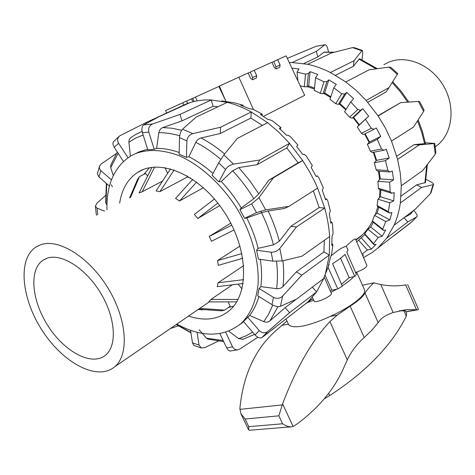 <?xml version="1.0" encoding="UTF-8"?>
<svg xmlns="http://www.w3.org/2000/svg" width="475" height="475" viewBox="0 0 475 475"><rect width="100%" height="100%" fill="white"/><g stroke="black" fill="none" stroke-linecap="round" stroke-linejoin="round"><path stroke-width="0.71" d="M331.033 255.877C335.599 252.106 339.298 249.428 342.137 247.843L346.228 246.145C351.251 241.312 354.314 238.889 355.425 238.872L366.967 265.561C366.32 267.686 362.52 270.002 355.579 272.519M275.874 68.899L275.993 66.791L273.719 61.483L286.122 55.872L304.683 95.327L263.405 116.411M192.898 101.787L191.55 98.865L192.702 98.337L194.103 101.496L192.702 98.337L195.51 97.054M197.184 100.866L195.504 97.043L218.856 86.45L225.583 100.593M186.574 101.11L191.55 98.865M187.684 103.378L186.55 101.062L165.573 110.604L166.701 113.181M218.88 86.498L219.468 86.224M182.81 102.748L183.813 104.927M250.26 72.099L248.146 73.061M252.35 79.794L252.611 77.52L250.248 72.075L271.914 62.284L274.348 67.587L276.313 68.822L279.739 67.242L280.072 64.962L277.655 59.69M346.228 246.145L347.938 250.058L346.821 252.296L356.387 274.378L354.789 276.414L349.19 277.637L340.581 258.228M354.789 276.414L345.028 254.374C342.344 257.088 338.194 260.187 332.589 263.661L342.327 286.205L337.826 288.937L328.094 267.419M330.345 291.027L331.894 290.183L337.826 288.937M306.411 303.305L311.178 299.66L313.15 298.918M341.489 284.276L349.19 277.637M273.731 61.507L271.932 62.326M254.196 70.276L256.702 75.685L256.334 78.037L252.706 79.711L250.652 78.458L248.122 73.013L238.848 77.199L253.436 109.493M225.975 101.502L219.402 86.064L238.848 77.199M311.178 299.66L310.893 299.024M324.235 277.168L331.366 293.348C332.957 295.735 314.931 303.905 314.183 301.144L312.413 297.344M331.894 290.183L325.013 275.019M413.654 210.425L415.073 211.981C416.961 214.225 417.567 215.804 416.89 216.725L411.314 222.193M413.155 210.805L410.596 214.088L404.172 217.603M404.005 217.734L407.823 221.938L416.777 216.808M426.057 179.39L430.825 181.836C432.761 182.881 433.675 183.718 433.562 184.342L433.058 184.698L430.35 193.717L431.128 192.434M425.446 182.56L416.634 184.864L421.598 187.435L433.058 184.698M435.284 154.155L435.878 152.511L434.738 143.403L433.948 143.569L435.284 154.155L422.72 170.561L401.31 185.743L400.211 172.686L397.593 159.392L419.33 144.869L433.948 143.569M425.297 142.797L434.738 143.403M418.19 119.896L422.471 131.628L425.446 143.545L414.141 144.632L419.33 144.869M419.603 101.638L418.338 101.395L423.635 111.405L424.027 110.01M377.975 115.728L400.615 102.677L418.338 101.395M397.771 73.583L390.872 67.426L389.114 67.064L397.296 74.367L397.765 73.589M397.296 74.367L388.942 87.655L366.112 100.439L356.315 90.541L345.794 81.961L369.111 69.813L389.114 67.064M362.407 50.433L354.267 47.654L352.545 47.613L361.837 50.783L362.478 50.463L362.74 53.841L361.98 59.803M361.837 50.783L354.053 60.729L330.422 72.503C322.822 68.667 315.21 65.93 307.592 64.297L331.609 52.915L352.545 47.613M325.233 44.733L316.249 46.223L325.238 44.739C326.2 44.905 327.032 46.229 327.726 48.705L328.534 51.965M287.292 58.366L316.249 46.223M423.635 111.405L413.547 127.039L391.525 141.063L385.468 128.208L378.13 115.959L400.615 102.677M430.35 193.717L415.215 209.243L394.113 225.221C397.106 218.441 399.19 211.031 400.354 202.991L421.598 187.435M363.517 257.581L372.483 252.332L377.969 247.926L386.763 238.094L407.823 221.938M410.822 222.68L393.573 236.051M324.781 44.876L316.35 51.336L292.131 62.546L289.275 62.569M334.24 52.22L324.199 52.078L317.781 56.982L316.35 51.336M317.781 56.982L303.774 63.573M377.263 68.643L359.557 58.722L353.37 66.263L354.053 60.729M353.37 66.263L335.528 75.276M367.757 102.309L386.133 91.948L388.942 87.655M373.968 244.631L364.663 234.276L364.705 233.777L373.564 243.639L373.968 244.631L376.093 244.334L371.343 249.096L367.359 249.993L358.589 240.202L364.919 234.555M371.343 249.096L361.422 238.034M383.479 230.428L372.667 221.795L372.4 220.97L382.702 229.193L383.479 230.428L385.73 230.019L382.215 236.235L378.136 237.458L367.947 229.271L370.678 226.985L373.332 222.324M382.215 236.235L370.678 226.985M389.571 213.067L377.69 206.655L377.067 205.562L388.384 211.666L389.571 213.067L391.911 212.503L389.856 219.937L385.753 221.528L374.543 215.412L377.162 213.043L378.777 207.243M389.856 219.937L377.162 213.043M391.798 193.272L379.371 189.507L378.367 188.231L390.189 191.805L391.798 193.272L394.191 192.535L393.757 200.86L389.708 202.825L377.969 199.191L380.463 196.769L380.825 189.947M393.757 200.86L380.463 196.769M389.904 171.98L377.536 171.154L376.135 169.783L387.897 170.555L389.904 171.98L392.314 171.047L393.579 179.865L389.654 182.198L377.94 181.331L380.309 178.909L379.216 171.267M393.579 179.865L380.309 178.909M383.877 150.272L372.186 152.523L370.405 151.151L381.508 148.996L383.877 150.272L386.258 149.144L389.203 157.991L385.474 160.669L374.371 162.705L376.622 160.318L373.914 152.19M389.203 157.991L376.622 160.318M373.968 129.307L363.553 134.567L361.422 133.309L371.302 128.292L373.968 129.307L376.277 127.989L380.766 136.39L377.293 139.359L367.371 144.257L369.514 141.96L365.133 133.772M380.766 136.39L369.514 141.96M368.665 116.227L357.265 126.968L359.326 124.788L353.602 117.367L352.064 118.251L349.636 117.2L357.8 109.553L360.668 110.224L362.864 108.733L368.665 116.227L359.326 124.788M344.707 94.044L338.325 104.417L335.683 103.657L341.727 93.789L344.707 94.044L346.762 92.411L353.548 98.604L350.716 101.923L344.577 111.738L349.636 117.2M326.966 81.599L323.071 93.759L320.298 93.361L323.974 81.801L326.966 81.599L328.848 79.859L336.258 84.443L333.765 87.804L329.988 99.352L335.683 103.657M308.406 73.465L307.111 86.765L304.297 86.777L305.508 74.136L308.406 73.465L310.11 71.666L317.733 74.433L315.56 77.74L314.272 90.416L320.298 93.361M291.887 68.133L298.971 68.982L297.089 72.147L297.855 80.815M362.864 108.733L353.602 117.367M346.762 92.411L339.88 103.568L338.325 104.417M346.127 109.262L339.88 103.568M328.848 79.859L324.651 92.934L323.071 93.759M330.838 96.746L324.651 92.934M310.11 71.666L308.708 85.963L307.111 86.765M314.515 88.047L308.708 85.963M362.425 255.057L363.607 254.933L362.633 255.532M360.668 110.224L352.064 118.251M374.371 162.705L376.135 169.783M377.94 181.331L378.367 188.231M377.969 199.191L377.067 205.562M374.543 215.412L372.4 220.97M367.947 229.271L364.705 233.777M358.589 240.202L356.689 241.793M300.158 85.708L304.297 86.777M357.265 126.968L361.422 133.309M367.371 144.257L370.405 151.151M297.089 72.147L305.508 74.136M315.56 77.74L323.974 81.801M333.765 87.804L341.727 93.789M350.716 101.923L357.8 109.553M365.501 119.415L371.302 128.292M377.293 139.359L381.508 148.996M385.474 160.669L387.897 170.555M389.654 182.198L390.189 191.805M389.708 202.825L388.384 211.666M385.753 221.528L382.702 229.193M378.136 237.458L373.564 243.639M367.359 249.993L362.027 254.137M394.113 225.221L386.763 238.094M401.31 185.743L400.354 202.991M391.525 141.063L397.593 159.392M366.112 100.439L378.13 115.959M330.422 72.503L345.794 81.961M292.131 62.546L307.592 64.297M355.971 240.124L360.246 236.817C365.138 232.566 369.212 227.341 372.459 221.142M375.351 214.682L377.821 206.726M379.436 197.766L380 189.697M379.644 179.592L378.522 171.22M376.135 160.835L373.338 152.303M369.111 142.393L364.646 134.015M358.94 125.198L353.091 117.657M345.794 109.796L339.257 103.906M330.6 97.476L323.784 93.385M314.414 89.015L307.367 86.634M396.732 156.168L414.141 144.632M401.09 196.11L416.634 184.864M282.595 296.157C279.906 298.579 276.86 298.977 273.457 297.362L271.979 304.653C275.322 306.47 278.148 307.022 280.47 306.304L282.595 296.157L301.845 275.144L329.312 255.027L325.411 273.832L323.707 278.534L296.543 299.102L280.47 306.304M271.979 304.653L257.682 295.765L259.071 288.479L260.846 286.633L276.616 288.675C279.217 288.895 281.331 288.188 282.952 286.544L296.358 271.872L301.845 275.144M259.071 288.479L273.457 297.362M267.87 331.449C264.943 333.486 262.069 333.195 259.243 330.564L255.063 334.958C257.705 337.654 259.997 338.527 261.939 337.571L267.87 331.449L289.566 312.681L316.588 291.941L307.877 302.005L302.278 306.327M255.063 334.958L243.515 321.551L249.601 315.447L263.791 321.628C266.142 322.513 268.221 322.24 270.026 320.797L285.178 307.652L289.566 312.681M247.612 317.086L259.243 330.564M275.447 327.222L261.992 337.535M257.877 337.244L239.964 348.983L237.916 349.784C235.57 350.051 233.783 349.066 232.56 346.827L226.664 347.843C227.703 349.891 228.902 350.954 230.262 351.037L230.654 351.001M243.135 339.275L238.64 338.592L228.683 331.14M225.631 332.203L232.56 346.827M218.334 341.109L204.826 347.617L201.269 347.961L199.013 345.064L192.476 342.855L193.907 345.462M190.552 330.321L192.476 342.855M197.089 332.286L199.013 345.064M95.38 206.233L96.318 214.658L96.704 215.228M104.589 211.096L97.054 208.228L95.374 206.18L97.054 203.045L105.545 195.528M106.353 183.398L105.699 202.475L106.94 205.058M99.524 166.078L97.381 173.85L99.008 177.003L100.777 170.59L99.4 168.471L99.53 166.078L101.401 163.792L116.351 153.55M111.453 179.847L100.777 170.59M117.325 152.012L110.817 164.979L110.681 167.693L113.293 175.548M109.446 186.093L99.008 177.003M119.338 136.194L113.739 141.431C112.533 142.684 112.706 144.637 114.249 147.286L118.596 143.266C116.992 140.238 117.438 137.726 119.92 135.737L146.104 122.55L146.603 123.31M128.007 157.742L118.596 143.266M142.084 131.349L135.636 134.508L131.373 137.245C129.604 138.397 128.784 140.06 128.921 142.239L130.399 156.192M123.452 161.441L114.249 147.286M143.688 124.931C141.906 126.308 141.485 128.909 142.417 132.727L148.817 132.086C148.058 128.226 149.322 125.525 152.606 123.975L143.688 124.931L158.757 116.826L190.077 102.576C196.365 100.635 203.098 99.756 210.271 99.928L211.25 99.964L180.031 114.41L152.606 123.975M218.055 106.715L213.073 106.263L181.978 120.893L162.818 127.555C160.639 128.41 159.309 130.108 158.828 132.65L156.625 148.366L154.185 149.287L147.79 149.821L142.417 132.727M182.537 129.206C180.809 131.076 179.799 133.897 179.514 137.661L186.889 140.867C187.393 137.18 189.382 134.763 192.838 133.618L182.537 129.206L196.234 117.058L227.282 102.345C235.226 104.352 243.218 107.552 251.263 111.952L220.602 127.229L192.838 133.618M262.366 125.412L250.865 118.049L220.305 133.487L200.088 138.207L197.992 139.466L196.282 141.402L188.913 156.756L186.432 157.391L179.134 154.143L179.514 137.661M223.897 154.874L218.702 162.812L225.554 169.462C227.412 166.689 230.048 164.914 233.474 164.13L223.897 154.874L237.31 138.457L267.615 122.675L278.908 132.305L289.512 143.337L259.795 159.98L233.474 164.13M244.649 218.316L256.482 212.658L265.644 209.879L258.934 197.665L273.38 177.822L302.67 160.526L309.73 172.045L314.889 182.008L317.644 188.106L288.984 206.358L284.388 208.507L268.167 210.959L261.547 212.717L246.792 217.977L244.649 218.316L239.887 209.689L241.229 207.89L253.846 198.704L258.81 193.919L268.85 180.126L298.152 162.836L286.781 147.963L257.106 164.694L238.806 167.574L232.649 170.768L221.225 181.468L218.844 181.889L212.093 175.299L218.702 162.812M258.934 197.665L251.667 203.9L256.482 212.658M268.85 180.126L273.38 177.822M239.887 209.689L251.667 203.9M288.984 206.358L265.644 209.879M279.846 248.449C277.471 251.079 274.574 252.338 271.154 252.225L272.923 261.167L282.263 260.923L279.846 248.449L296.447 226.961L324.704 208.086C327.4 217.793 329.044 227.287 329.626 236.562L301.874 256.233L282.263 260.923M272.923 261.167L258.394 259.089L256.595 250.242L258.139 248.33L273.422 244.851L279.318 241.288L290.866 226.326L296.447 226.961M256.595 250.242L271.154 252.225M170.335 328.581L178.303 325.838M190.077 102.576L186.705 103.74L146.104 122.55M112.379 186.794L111.287 184.733M298.152 162.836L302.67 160.526L289.512 143.337L286.781 147.963M290.866 226.326L319.2 207.551L324.704 208.086L317.644 188.106M296.358 271.872L323.938 251.922L329.312 255.027L329.626 236.562M312.354 287.126L316.588 291.941L323.707 278.534M285.178 307.652L296.364 299.185M223.666 341.543L207.961 339.144L206.482 338.182L199.084 329.697M326.099 272.335L329.11 264.444L328.427 265.721L330.297 257.919L331.633 254.226L332.838 244.999L332.512 244.061L331.811 245.623L331.972 236.793L333.123 233.427L332.387 223.286L331.639 222.003L330.909 223.297L329.294 213.869L330.339 210.924L327.643 200.379L326.432 198.853L325.618 199.844L322.264 190.315L323.309 187.868L318.749 177.484L317.074 175.827L316.124 176.522L311.178 167.408L312.318 165.508L306.126 155.853L304.012 154.191L302.878 154.607L296.608 146.419L297.944 145.071L290.457 136.675L287.951 135.137L286.609 135.31L279.359 128.482L280.974 127.668L280.119 129.158M280.974 127.668L272.614 120.977L269.794 119.682L268.221 119.658L260.401 114.546L262.36 114.202L253.585 109.541L248.74 108.431L240.783 105.254L243.129 105.296L243.081 106.091M262.36 114.202L261.992 115.52M243.129 105.296L234.401 102.837L221.534 100.943M317.074 175.827L316.029 176.332M326.432 198.853L325.357 199.019M331.639 222.003L330.713 221.902M332.512 244.061L331.9 243.847M227.282 102.345L211.25 99.964L213.073 106.263M267.615 122.675L251.263 111.952L250.865 118.049M300.467 307.723L302.379 306.434M323.938 251.922L324.336 240.308M319.2 207.551L313.322 190.861M260.769 211.054L262.295 214.249M143.806 174.402L149.542 167.711M233.688 306.114L228.273 307.592M119.658 203.193C121.796 189.181 127.799 178.909 137.667 172.372C159.588 157.831 199.684 174.669 223.951 211.595C248.461 248.342 249.69 293.918 229.253 310.697C218.167 319.61 204.606 321.397 188.575 316.059M181.978 120.893L180.031 114.41M220.305 133.487L220.602 127.229M257.106 164.694L259.795 159.98M218.844 181.889L225.554 169.462M186.432 157.391L186.889 140.867M154.185 149.287L148.817 132.086M239.614 324.769L243.651 321.706M249.601 315.447C253.692 310.193 256.779 303.875 258.851 296.495M260.846 286.633C261.962 278.178 261.79 269.093 260.342 259.362M258.139 248.33C255.609 238.118 251.827 228 246.792 217.977M241.229 207.89C235.404 198.217 228.736 189.406 221.225 181.468M213.043 173.506C205.224 166.541 197.178 160.96 188.913 156.756M179.17 152.517C171.297 149.69 163.786 148.307 156.625 148.366M147.618 149.269L139.169 151.834L135.494 153.603M176.848 324.11C201.934 337.624 223.303 337.458 240.962 323.617C250.527 314.319 256.233 301.12 258.085 284.032C259.291 260.852 251.667 233.124 236.817 208.329C221.314 183.938 199.922 164.694 178.624 155.497C162.486 149.589 148.129 148.948 135.559 153.573L130.192 156.317C114.095 167.164 106.353 185.007 106.976 209.843M219.872 333.545L226.664 347.843M174.153 169.949L159.921 191.657L156.085 190.908L170.59 168.857M187.019 175.797L187.227 177.062L159.921 191.657M196.585 182.103L179.538 200.978L175.572 198.372L192.773 179.384M203.419 187.708L179.538 200.978M217.811 203.08L197.79 218.47L194.376 214.391L214.463 199.001M219.741 205.604L197.79 218.47M234.08 229.942L211.494 241.241L209.22 236.39L230.785 223.161M209.22 236.39L231.8 225.144M242.778 258.281L218.292 265.341L217.544 260.567L240.012 246.038M217.544 260.567L241.9 253.585M243.123 283.486L217.206 286.686L218.061 282.773L243.681 265.614M218.061 282.773L243.616 279.662M236.687 301.845L208.721 301.91L210.971 299.446L232.317 284.822M210.971 299.446L238.046 299.422M238.04 284.115L242.018 288.871M199.755 308.382L224.681 310.139L230.221 306.215L228.172 301.863M224.681 310.139L221.439 310.828L198.514 309.231M198.099 309.522L202.867 309.866L203.3 309.569M129.604 197.98L137.536 179.419L139.442 176.617L130.536 197.493M139.442 176.617L145.54 173.523L147.636 176.029M190.635 177.982L187.227 177.062M223.024 290.926L223.731 290.706M164.985 167.627L167.657 173.316M162.545 181.088L142.209 191.763L139.116 192.915L152.03 167.313M154.618 167.063L142.209 191.763M40.5 244.803L35.572 247.285C17.201 259.76 21.755 299.945 42.946 331.603C63.834 363.5 97.684 381.318 114.695 366.783C129.331 354.766 127.187 319.622 108.187 288.42C89.347 257.118 58.508 238.023 40.5 244.803M47.173 258.174L42.786 260.359C28.476 270.251 31.979 301.963 48.812 327.127C65.419 352.468 92.156 366.433 105.563 355.175C117.313 345.705 115.663 317.953 100.783 293.283C86.04 268.535 61.673 253.062 47.173 258.174M383.883 64.653L388.888 62.106C406.76 54.589 431.526 64.968 443.573 85.963C455.78 106.863 452.503 133.439 437.279 145.297L435.254 146.787M356.28 272.294L355.965 273.404M353.78 276.634C351.34 279.359 347.474 282.441 342.178 285.867M336.769 289.156L330.933 292.363M313.761 300.23L307.337 302.628M356.654 272.169L364.462 289.697C367.193 294.31 351.185 307.099 330.232 316.409C319.681 321.272 310.353 324.52 302.237 326.159C294.358 327.388 289.744 326.735 288.408 324.199L282.037 325.333L274.894 331.532C254.867 349.701 243.194 375.327 239.881 408.417L240.849 413.571L245.094 419.003L248.757 426.669L248.591 429.774L249.601 430.237M407.621 284.549L418.428 309.255L417.941 309.736L406.083 309.73L393.14 312.508C385.605 315.121 380.617 318.493 378.189 322.626L371.818 330.285L364.224 337.517C356.826 344.155 351.185 351.613 347.296 359.884L344.434 366.231C335.297 387.944 319.622 407.105 297.415 423.712L293.17 426.485L291.169 426.841C288.331 426.835 285.469 425.814 282.577 423.777L278.837 415.833L282.572 403.91C296.281 367.893 312.063 340.462 329.917 321.622L337.214 315.115L350.14 306.173C357.936 301.126 362.912 296.78 365.049 293.134C366.872 289.97 369.799 286.532 373.819 282.827L380.802 284.59C388.396 285.968 395.681 286.223 402.669 285.362L406.238 284.828M399.137 310.846L405.448 310.822L406.642 313.536L406.303 316.178C391.792 345.301 366.249 371.765 329.68 395.574L324.282 398.828M286.918 320.975L282.037 325.333M373.819 282.827L362.455 285.196M276.034 68.893L279.739 67.242M275.993 66.791L280.072 64.962M252.611 77.52L256.702 75.685M252.409 79.794L256.334 78.037M392.166 82.525L400.389 91.889L407.687 102.143M417.543 120.893L421.681 132.228L424.603 143.717M426.716 165.413L424.887 183.006M412.929 210.971L410.436 214.207M323.695 52.238L333.515 52.41M358.886 59.072L376.111 68.81M97.743 214.688L97.054 208.228M190.891 332.512L176.439 324.389M223.185 340.516L206.482 338.182M252.641 332.144L245.913 335.932L238.64 338.592M270.026 320.797L277.94 306.613M272.727 305.075L268.791 313.939L263.791 321.628M282.952 286.544C283.943 278.463 283.937 269.871 282.934 260.769M276.527 261.41C277.703 271.088 277.733 280.179 276.616 288.675M258.81 193.919L249.357 180.185L238.806 167.574M232.649 170.768C240.552 179.217 247.618 188.527 253.846 198.704M279.318 241.288C276.688 231.105 272.971 220.994 268.167 210.959M261.547 212.717C266.754 223.345 270.714 234.056 273.422 244.851M224.627 153.977C216.909 147.482 209.024 142.132 200.961 137.928M195.765 142.322C204.292 146.686 212.622 152.356 220.756 159.339M181.67 130.251L172.063 128.244L162.818 127.555M158.828 132.65C165.484 132.602 172.437 133.653 179.687 135.803M128.921 142.239L135.666 138.059L143.141 135.019M110.681 167.693L118.162 153.3M105.996 203.502L106.75 183.742M282.168 404.932L239.828 409.361M337.214 315.115L330.232 316.409M417.489 309.706L405.864 311.76M403.821 310.543L406.303 316.178M328.647 393.33L329.68 395.574M365.049 293.134L378.189 322.626M350.14 306.173L364.224 337.517M329.917 321.622L347.296 359.884M282.572 403.91L293.17 426.485M405.668 284.923L416.468 309.593M380.802 284.59L393.14 312.508M278.837 415.833L245.094 419.003M282.577 423.777L248.757 426.669M355.811 239.756L362.116 235.107M219.456 86.23L220.335 88.261M416.89 216.725L411.748 221.861L377.969 247.926M431.045 192.66L433.562 184.342M424.032 110.004L419.609 101.632M392.677 81.712L401.256 91.402L408.827 102.06M427.393 164.54L425.428 182.632M261.939 337.571L307.877 302.005M237.916 349.784L230.262 351.037M201.269 347.961L193.776 345.408M328.908 265.068L325.411 273.832M176.267 324.508L190.944 332.886M242.529 339.447L254.588 334.4M137.667 172.372L143.456 169.462M243.616 321.664L240.962 323.617M209.178 301.91L114.695 366.783M46.105 258.566L42.786 260.359M435.242 146.698L437.279 145.297M285.968 318.915L288.408 324.199M406.083 309.73L400.763 310.68M240.849 413.577L248.591 429.774M291.169 426.841L249.28 430.267M417.941 309.736L405.905 311.861"/></g></svg>
